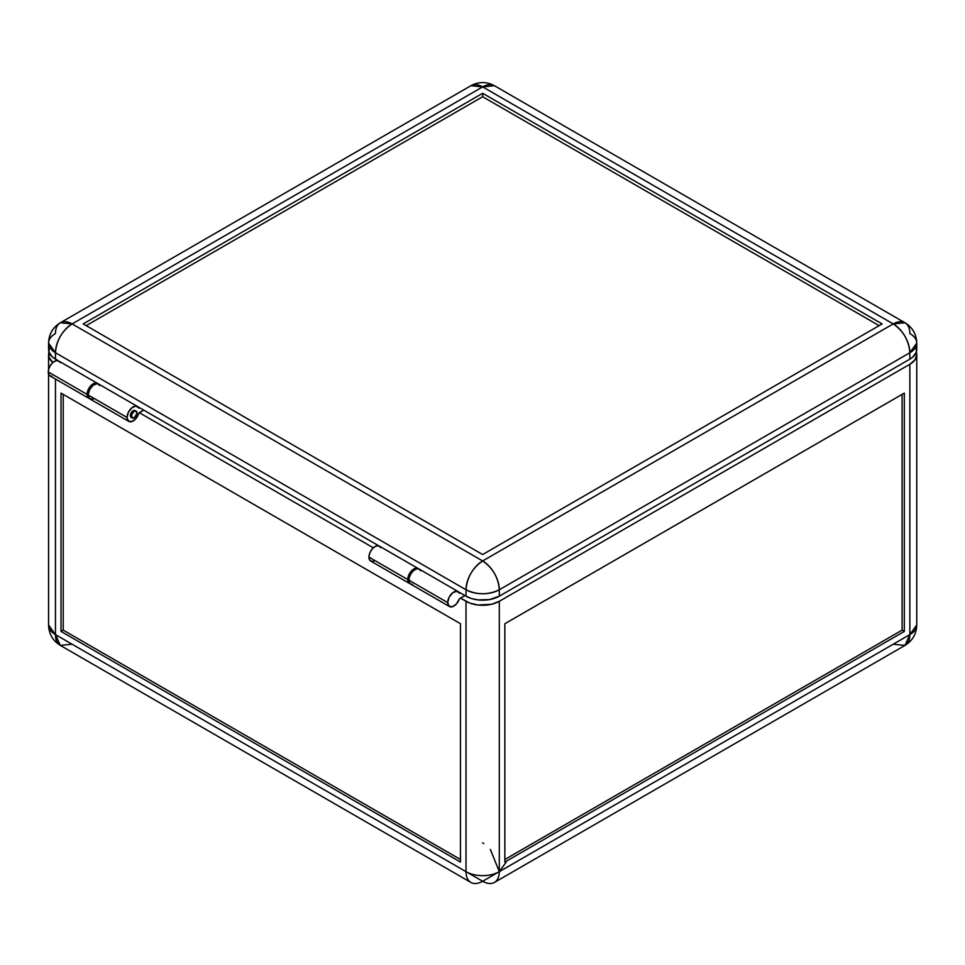 <?xml version="1.0" encoding="UTF-8"?>
<svg xmlns="http://www.w3.org/2000/svg" width="965" height="965" viewBox="0 0 965 965"><rect width="100%" height="100%" fill="white"/><g stroke="black" fill="none" stroke-linecap="round" stroke-linejoin="round"><path stroke-width="1.45" d="M97.501 383.394L58.672 360.97A8.625 4.982 120 0 0 52.014 363.274A8.625 4.982 120 0 0 48.25 371.971A8.625 4.982 120 0 0 50.035 375.916L88.877 398.34A8.625 4.982 -60 0 1 87.091 394.383L48.25 371.971L87.091 394.383A8.625 4.982 -60 0 1 90.855 385.698A8.625 4.982 -60 0 1 97.501 383.394A8.625 4.982 -60 0 1 98.02 383.768M458.122 591.593L419.293 569.169A8.625 4.982 120 0 0 412.634 571.485A8.625 4.982 120 0 0 408.87 580.17A8.625 4.982 120 0 0 410.656 584.115L449.497 606.539A8.625 4.982 -60 0 1 447.712 602.594L408.87 580.17L447.712 602.594A8.625 4.982 -60 0 1 451.475 593.909A8.625 4.982 -60 0 1 458.122 591.593A8.625 4.982 -60 0 1 459.473 593.161L456.722 591.195L452.645 592.824L449.099 597.299L447.712 602.594L449.015 606.189L452.368 606.744L456.349 604.018L459.231 599.169A8.625 4.982 -60 0 1 449.497 606.539M130.359 415.529L131.469 416.168A3.92 2.268 -60 0 1 133.182 412.224A3.92 2.268 -60 0 1 136.21 411.174A3.92 2.268 -60 0 1 137.018 412.96L134.786 417.399L131.94 417.676L131.686 414.817L133.701 411.741L135.788 411.018L137.018 412.96A3.92 2.268 -60 0 1 135.305 416.916A3.92 2.268 -60 0 1 132.277 417.966A3.92 2.268 -60 0 1 131.469 416.168L130.359 415.529A3.92 2.268 -60 0 1 132.072 411.585A3.92 2.268 -60 0 1 135.1 410.535L133.134 410.728L131.168 412.791L130.359 415.529L131.168 417.326A3.92 2.268 -60 0 1 130.359 415.529M506.203 862.047L499.303 871.66L909.85 634.62A23.534 13.594 -0 0 0 916.75 625.018L909.85 634.62L904.977 645.404A23.534 13.594 -120 0 0 909.85 634.62L909.85 364.275L914.953 359.873L916.75 354.674A23.534 13.594 180 0 1 909.85 364.275L499.303 601.304L491.668 604.259L478.073 605.031L469.581 603.004L460.462 598.107L464.901 595.538L459.437 598.795L460.462 598.107L466.011 601.304L466.011 871.66L482.657 881.262L499.303 871.66L499.303 601.304A23.534 13.594 180 0 1 466.011 601.304L466.011 871.66A23.534 13.594 0 0 0 499.303 871.66L499.303 601.304L909.85 364.275L909.85 634.62L499.303 871.66L490.365 849.453M460.462 592.98L459.473 593.161L460.462 592.98M51.953 376.302L49.553 375.566L48.334 373.081L48.612 369.378L50.373 365.385L53.184 362.201L56.296 360.645L58.901 361.115L60.011 362.538M459.34 592.884L459.979 593.258L459.34 592.884M420.631 570.737L418.762 568.928L416.916 568.843L413.804 570.399L410.994 573.596L409.232 577.577L408.955 581.292L410.173 583.765L412.574 584.513M98.37 384.154L96.102 382.984L94.112 383.358L89.214 387.809L87.091 394.383L87.827 397.339L89.89 398.702M373.322 547.794L139.237 412.646L373.322 547.794M61.012 393.105L460.462 623.728L460.462 862.047L460.462 623.728L61.012 393.105L61.012 631.424L460.462 862.047L61.012 631.424L61.012 393.105M63.232 630.145L460.462 859.489L63.232 630.145L61.012 631.424L63.232 630.145L63.232 394.383L63.232 630.145M55.463 634.62L55.463 379.052L55.463 634.62L48.564 625.018A23.534 13.594 0 0 0 55.463 634.62A23.534 13.594 120 0 0 60.337 645.404L55.463 634.62L482.657 881.262A23.534 13.594 -60 0 1 470.896 882.432A23.534 13.594 -60 0 1 466.011 871.66L55.463 634.62M49.022 352.02L49.022 357.315L52.846 362.478A23.534 13.594 180 0 1 48.564 354.674A23.534 13.594 180 0 1 48.986 352.104M504.852 623.728L904.314 393.105L504.852 623.728L504.852 862.047L904.314 631.424L904.314 393.105L904.314 631.424L902.094 630.145L902.094 394.383L902.094 630.145L904.314 631.424L504.852 862.047L504.852 623.728M916.328 352.104A23.534 13.594 180 0 1 916.75 354.674L916.304 352.02M504.852 859.489L902.094 630.145L504.852 859.489M483.839 843.555L482.657 842.831M72.11 644.234L60.337 645.404L470.896 882.432M482.657 881.262L499.303 871.66A23.534 13.594 60 0 1 494.43 882.432A23.534 13.594 60 0 1 482.657 881.262M494.43 882.432L904.977 645.404L893.216 644.234M418.183 568.53L379.342 546.106A8.625 4.982 120 0 0 372.695 548.422A8.625 4.982 120 0 0 368.919 557.107L407.761 579.531A8.625 4.982 -60 0 1 411.524 570.846A8.625 4.982 -60 0 1 418.183 568.53A8.625 4.982 -60 0 1 418.701 568.916M128.815 421.403A8.625 4.982 -60 0 0 138.791 413.297L143.676 410.089L139.141 412.731L136.041 418.436L131.964 421.512L128.429 421.126L127.03 417.447A8.625 4.982 -60 0 1 130.794 408.762A8.625 4.982 -60 0 1 137.452 406.458A8.625 4.982 -60 0 1 138.791 408.014L136.041 406.048L131.964 407.688L128.429 412.164L127.03 417.447L88.201 395.023L127.03 417.447A8.625 4.982 -60 0 0 128.815 421.403L89.986 398.979A8.625 4.982 120 0 1 88.201 395.023L89.588 389.739L93.135 385.264L97.212 383.636L99.962 385.602M137.452 406.458L98.611 384.034A8.625 4.982 120 0 0 91.965 386.338A8.625 4.982 120 0 0 88.201 395.023L89.588 398.702L93.135 399.1M882.119 323.914L482.657 554.537L83.207 323.914L482.657 93.291L882.119 323.914L482.657 93.291L482.657 96.753L482.657 93.291L83.207 323.914L482.657 554.537L882.119 323.914M879.115 325.651L482.657 96.753L86.199 325.651L482.657 96.753L879.115 325.651M60.337 322.756C52.785 327.449 48.865 334.24 48.564 343.142L55.463 352.744C56.453 340.5 62.001 330.899 72.11 323.914L60.337 322.756L470.896 85.728C478.737 81.53 486.589 81.53 494.43 85.728L904.977 322.756L893.216 323.914C903.324 330.899 908.873 340.5 909.85 352.744L499.303 589.772L909.85 352.744A23.534 13.594 -120 0 0 893.216 323.914L482.657 560.955L72.11 323.914A23.534 13.594 120 0 0 55.463 352.744L466.011 589.772A23.534 13.594 -60 0 1 482.657 560.955A23.534 13.594 60 0 1 499.303 589.772L499.303 596.189L909.85 359.149L499.303 596.189A23.534 13.594 0 0 1 466.011 596.189L471.559 598.565L478.073 599.904L489.496 599.579L499.303 596.189L499.303 589.772A23.534 13.594 180 0 1 466.011 589.772L466.011 596.189L458.471 591.835L466.011 596.189L466.011 589.772C477.108 595.043 488.206 595.043 499.303 589.772C498.314 577.528 492.765 567.927 482.657 560.955L72.11 323.914L482.657 86.886L893.216 323.914L482.657 560.955C472.548 567.927 467 577.528 466.011 589.772L55.463 352.744A23.534 13.594 180 0 1 48.564 343.142A23.534 13.594 180 0 1 55.463 333.528A23.534 13.594 60 0 1 60.337 322.756A23.534 13.594 60 0 1 72.11 323.914L482.657 86.886A23.534 13.594 -120 0 0 470.896 85.728L482.657 86.886L494.43 85.728A23.534 13.594 120 0 0 482.657 86.886L893.216 323.914A23.534 13.594 -60 0 1 904.977 322.756A23.534 13.594 -60 0 1 909.85 333.528A23.534 13.594 180 0 1 916.75 343.142A23.534 13.594 180 0 1 909.85 352.744L909.85 359.149L912.781 357.098L916.304 352.201L916.304 346.893M49.022 346.893L49.022 352.201L52.532 357.098L58.286 360.777L55.463 359.149L55.463 352.744L55.463 359.149A23.534 13.594 0 0 1 48.564 349.547L48.564 343.142M137.802 406.687L378.956 545.925L139.792 407.845L138.912 408.159L139.792 407.845L137.802 406.687M410.137 583.741A8.625 4.982 -60 0 1 409.546 583.475A8.625 4.982 -60 0 1 407.761 579.531L368.919 557.107A8.625 4.982 120 0 0 370.717 561.051L409.546 583.475M410.74 583.861L408.557 582.546L407.761 579.531L409.884 572.957L414.793 568.506L417.652 568.288L419.039 569.29M373.865 561.172L371.055 561.22L369.281 559.278L369.016 555.84L370.319 551.823L372.852 548.253L375.952 546.081L378.811 545.864L380.68 547.674M909.85 359.149A23.534 13.594 -0 0 0 916.75 349.547L916.75 343.142L909.85 352.744L909.85 359.149M131.168 417.326L132.277 417.966M60.337 645.404C52.785 640.7 48.865 633.909 48.564 625.018L48.564 374.034M48.564 369.535L48.564 354.674M904.977 645.404C912.54 640.7 916.461 633.909 916.75 625.018L916.75 354.674M904.977 322.756C912.54 327.449 916.461 334.252 916.75 343.142"/></g></svg>
